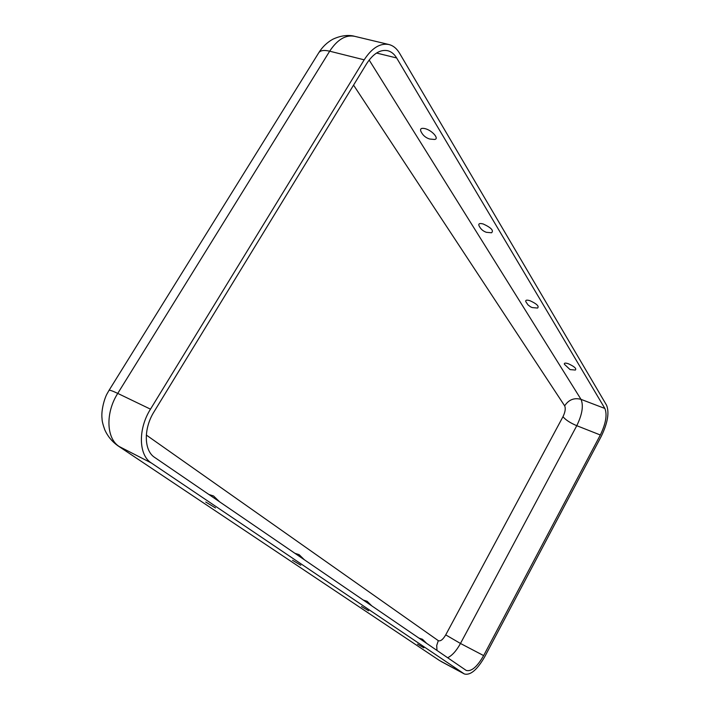 <?xml version="1.0" encoding="UTF-8"?>
<svg xmlns="http://www.w3.org/2000/svg" width="710" height="710" viewBox="0 0 710 710"><rect width="100%" height="100%" fill="white"/><g stroke="black" fill="none" stroke-linecap="round" stroke-linejoin="round"><path stroke-width="1.06" d="M530.006 300.712C536.813 303.853 539.334 306.303 537.577 308.051L532.234 307.59L530.485 306.8L527.965 304.856L525.844 301.697C525.311 300.037 526.696 299.709 530.006 300.712M568.435 363.777C574.399 366.537 576.706 368.632 575.375 370.052L570.059 369.59L564.406 364.283C563.989 362.916 565.329 362.748 568.435 363.777M483.253 223.996C479.72 223.046 478.3 223.588 478.984 225.629C480.501 228.922 482.96 231.149 486.368 232.312L491.56 232.773C493.938 230.59 491.169 227.661 483.253 223.996M425.148 128.652C421.376 127.809 419.938 128.661 420.835 131.217C422.636 135.166 425.565 137.767 429.639 139.009L434.334 139.453C439.809 139.284 432.363 130.445 425.148 128.652M361.461 606.517L368.614 610.76L361.461 606.517M417.515 644.121L423.826 647.848L417.515 644.121M292.538 560.279L300.783 565.213L292.538 560.279M205.74 502.041L215.467 507.925L205.74 502.041M151.31 462.964L119.262 446.555C106.296 438.62 105.257 412.883 117.745 393.402C112.286 390.802 109.367 389.817 108.976 390.447L107.192 393.58C104.885 397.378 100.864 409.998 102.071 419.006C102.054 421.057 102.95 424.66 104.778 429.807C107.645 436.206 111.94 441.469 117.647 445.596L439.499 660.513L464.074 673.781L151.31 462.964C138.592 455.137 137.891 429.089 150.484 409.164L364.186 59.826C371.862 48.005 380.098 42.911 388.885 44.517L354.565 36.299C345.61 34.639 337.312 39.609 329.68 51.191L364.186 59.826M465.946 670.249L154.665 457.417C143.917 450.69 143.393 428.645 154.035 411.791L366.635 63.714C373.167 53.649 380.187 49.301 387.678 50.694C391.299 51.617 394.281 54.04 396.642 57.963L604.876 408.463C607.352 414.711 605.834 423.559 600.332 434.99L483.634 655.587C477.2 666.805 471.413 671.766 466.275 670.444L465.946 670.249M464.074 673.781L464.429 673.994C470.49 675.538 477.306 669.707 484.868 656.501L601.228 436.41C607.689 423.009 609.473 412.616 606.58 405.241L399.535 53.188C396.748 48.502 393.198 45.617 388.885 44.517M353.562 85.12L564.654 405.845C565.799 408.401 565.24 412.022 562.977 416.699L445.729 634.882C442.951 639.586 440.475 641.503 438.301 640.651L146.313 435.052M438.301 640.651L436.721 645.488L436.987 650.449M150.484 409.164L117.745 393.402L329.68 51.191C323.884 49.833 320.201 50.419 318.63 52.957L109.029 390.367M445.729 634.882L460.471 643.473L576.777 425.698L600.332 434.99M447.664 657.744C452.181 655.516 456.45 650.759 460.471 643.473L483.634 655.587M562.977 416.699C565.586 419.894 570.192 422.894 576.777 425.698C582.253 414.4 583.664 405.623 581.011 399.357L369.156 60.03M376.531 53.037L396.642 57.963M564.654 405.845C568.728 399.686 574.186 397.52 581.011 399.357L604.876 408.463M371.791 605.87L367.097 601.281L363.307 600.074M426.683 643.402L422.423 639.24L418.953 638.121M304.368 559.773L299.105 554.643L294.925 553.321M219.585 501.801L213.532 495.962L208.873 494.479M439.499 660.513L117.647 445.596M464.429 673.994L441.061 661.454M354.565 36.299C352.87 35.74 344.439 33.778 332.866 39.219C327.07 42.449 322.393 46.931 318.817 52.655"/></g></svg>
